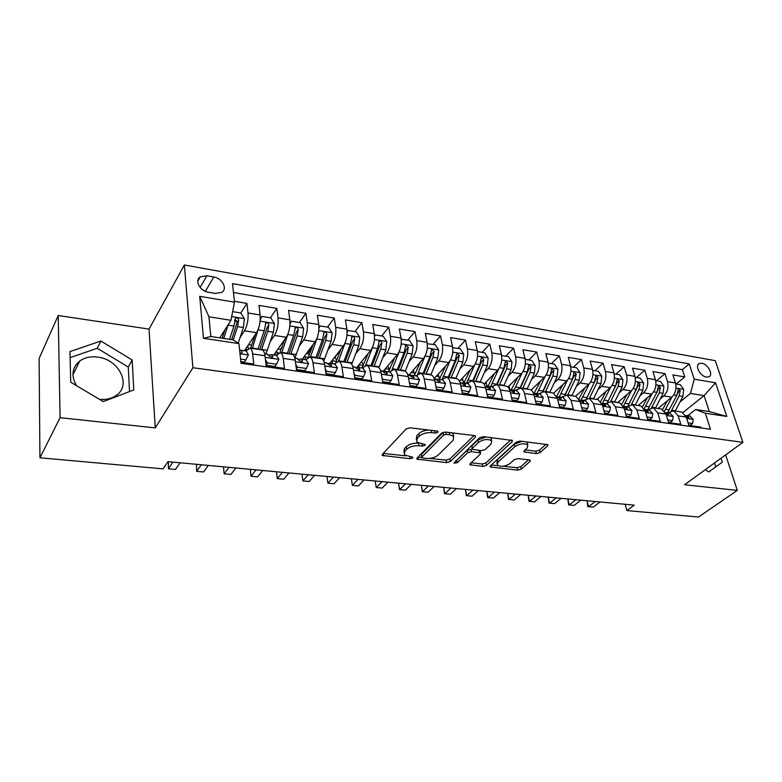 <?xml version="1.0" encoding="UTF-8"?>
<svg xmlns="http://www.w3.org/2000/svg" width="782" height="782" viewBox="0 0 782 782"><rect width="100%" height="100%" fill="white"/><g stroke="black" fill="none" stroke-linecap="round" stroke-linejoin="round"><path stroke-width="1.17" d="M437.9 432.28L438.008 431.42L437.128 431.068L410.1 427.803L406.151 428.947L382.388 454.322L382.29 455.437L410.071 458.751L412.71 457.998L412.798 457.216L404.372 454.928L404.773 451.312L406.748 449.259C409.807 446.639 413.893 445.457 418.996 445.73L422.417 446.121L425.095 445.349L425.193 444.528L416.777 442.192L417.197 438.389L419.24 436.258C422.397 433.551 426.552 432.348 431.713 432.651L435.173 433.072L437.9 432.28M701.825 363.268L699.186 363.571C694.553 365.517 700.33 376.406 706.41 377.12L708.991 376.826C713.634 374.842 707.886 364.021 701.825 363.268M76.48 385.634C70.937 375.78 72.003 367.579 79.696 361.04C84.612 357.55 90.575 356.24 97.564 357.091C119.02 359.173 131.914 385.37 116.127 395.516C111.543 398.664 105.99 399.934 99.451 399.328M536.354 453.609L540.069 452.563L547.605 445.916L547.889 444.714L520.001 441.077L516.208 442.153L490.412 465.818L490.197 466.922L517.674 470.119L521.291 469.102L530.04 461.4L530.294 460.266L529.267 459.875L517.977 458.614L514.292 459.66L509.981 463.54C505.24 466.522 501.008 467.079 497.293 465.202L497.899 462.221L514.918 446.678C519.727 443.58 524.028 442.993 527.811 444.909L527.136 448.115L524.223 450.725L523.969 451.898L536.354 453.609L535.778 451.185L539.482 450.139L546.159 444.235M684.602 484.732L737.299 490.392L698.522 517.019L626.89 510.578L634.192 505.143L167.935 461.654L163.115 468.868L39.941 457.793L60.077 417.666L155.256 427.891L192.9 367.726L742.9 442.329L684.602 484.732M475.368 437.255L475.564 436.024L474.391 435.564L445.437 432.075L441.537 433.199L417.08 458.017L416.943 459.132L446.561 462.612L450.285 461.546L475.368 437.255L475.036 435.711M483.423 436.659L512.396 440.452L512.161 441.664L486.424 465.398L482.758 466.434L470.002 464.772L470.197 463.667L480.334 454.117L480.539 452.964L471.517 451.644L467.753 452.71L457.304 462.729L453.883 463.159L479.581 437.754L483.423 436.659M676.186 384.03L684.739 376.924L672.94 374.94L675.472 382.965L667.505 381.665C668.786 387.383 667.545 392.153 663.771 395.966L660.243 398.888M656.518 380.814L664.993 373.61L652.941 371.587L655.424 379.681L647.281 378.351C648.522 384.128 647.281 388.957 643.537 392.818L639.979 395.848M636.421 377.54L644.818 370.218L632.491 368.146L634.916 376.328L626.587 374.959C627.799 380.805 626.558 385.682 622.853 389.602L619.256 392.74M615.864 374.187L624.183 366.748L611.573 364.637L613.948 372.897L605.415 371.499C606.597 377.393 605.356 382.33 601.69 386.308L598.054 389.563M594.838 370.756L603.069 363.21L590.166 361.04L592.482 369.378L583.753 367.951C584.897 373.913 583.655 378.908 580.029 382.945L576.363 386.318M573.333 367.247L581.466 359.583L568.27 357.364L570.518 365.781L561.584 364.324C562.688 370.345 561.447 375.399 557.859 379.505L554.155 383.004M551.32 363.65L559.365 355.869L545.846 353.591L548.026 362.105L538.886 360.6C539.951 366.69 538.71 371.812 535.171 375.976L531.418 379.622M528.798 359.974L536.726 352.066L522.884 349.74L524.996 358.332L515.631 356.797C516.658 362.946 515.416 368.136 511.927 372.359L508.134 376.162M505.739 356.211L513.549 348.166L499.375 345.791L501.409 354.471L491.819 352.897C492.797 359.114 491.555 364.363 488.115 368.664L484.283 372.633M482.113 352.359L489.806 344.178L475.28 341.744L477.245 350.512L467.411 348.899C468.34 355.184 467.108 360.502 463.726 364.871L459.845 369.026M457.92 348.41L465.486 340.092L450.598 337.599L452.475 346.455L442.387 344.803C443.267 351.157 442.045 356.553 438.712 360.981L434.792 365.341M433.13 344.363L440.549 335.908L425.291 333.347L427.07 342.301L416.738 340.61C417.559 347.022 416.337 352.487 413.082 356.993L409.103 361.577M407.715 340.219L414.988 331.617L399.338 328.987L401.029 338.029L390.423 336.299C391.186 342.79 389.974 348.332 386.777 352.907L382.75 357.736M381.655 335.967L388.771 327.208L372.711 324.51L374.304 333.66L363.425 331.881C364.129 338.44 362.926 344.06 359.798 348.713L355.712 353.826M334.716 357.53L340.708 349.837M354.93 331.597L361.87 322.692L345.39 319.926L346.885 329.173L335.713 327.335C336.358 333.982 335.155 339.671 332.115 344.412L327.961 349.828M307.834 353.503L311.774 348.225M327.502 327.13L334.266 318.059L317.355 315.214L318.733 324.559L307.258 322.683C307.844 329.398 306.652 335.175 303.68 339.994L299.467 345.771M280.269 349.388L282.009 346.934M299.359 322.536L305.928 313.299L288.558 310.376L289.819 319.828L278.04 317.893C278.548 324.696 277.366 330.551 274.492 335.449L270.201 341.636M270.464 317.815L276.828 308.411L258.989 305.41L260.123 314.96C260.582 321.813 259.409 327.717 256.584 332.673L244.443 350.756M240.905 362.232L253.788 364.05L252.645 353.953C252.234 350.688 251.374 348.752 250.054 348.137L246.037 350.991M260.269 318.88L261.882 316.417L270.807 317.873L274.414 323.572L273.407 332.223L267.268 350.248L261.647 349.417L262.312 349.955C263.661 350.561 264.551 352.496 264.971 355.751L266.163 365.79L284.482 368.381L283.211 358.4C282.761 355.175 281.843 353.249 280.445 352.633L276.261 355.409M291.539 354.275L292.38 354.402C293.788 355.018 294.736 356.934 295.205 360.15L296.525 370.072L314.344 372.584L312.947 362.731C312.448 359.544 311.48 357.628 310.024 357.012L305.674 359.72M320.757 358.596L321.627 358.733C323.113 359.349 324.1 361.255 324.608 364.432L326.055 374.236L343.396 376.689L341.881 366.944C341.343 363.786 340.326 361.9 338.811 361.274L334.315 363.913M349.202 362.809L350.111 362.946C351.646 363.571 352.692 365.458 353.239 368.596L354.793 378.293L371.675 380.678L370.042 371.039C369.475 367.921 368.4 366.044 366.836 365.419L362.203 367.999M376.904 366.914L377.843 367.051C379.426 367.677 380.521 369.544 381.098 372.652L382.769 382.242L399.211 384.558L397.471 375.037C396.865 371.949 395.751 370.091 394.128 369.456L389.368 371.978M403.893 370.903L404.851 371.049C406.493 371.675 407.627 373.532 408.243 376.601L410.022 386.083L426.024 388.341L424.196 378.918C423.551 375.868 422.397 374.031 420.726 373.395L415.838 375.849M430.188 374.793L431.175 374.94C432.866 375.575 434.039 377.413 434.684 380.453L436.561 389.827L452.152 392.026L450.227 382.711C449.562 379.69 448.36 377.862 446.649 377.227L441.644 379.632M455.818 378.586L456.835 378.742C458.565 379.378 459.777 381.196 460.461 384.197L462.426 393.473L477.626 395.614L475.612 386.406C474.909 383.415 473.677 381.606 471.917 380.971L466.805 383.317M480.813 382.29L481.849 382.437C483.628 383.082 484.869 384.881 485.583 387.852L487.636 397.031L502.455 399.123L500.363 390.003C499.63 387.051 498.369 385.252 496.56 384.617L491.35 386.914M505.192 385.897L506.247 386.054C508.065 386.689 509.346 388.478 510.089 391.42L512.22 400.501L526.677 402.535L524.497 393.522C523.745 390.599 522.444 388.82 520.607 388.175L515.299 390.413M528.974 389.416L530.059 389.573C531.916 390.218 533.226 391.987 533.989 394.9L536.198 403.883L550.303 405.868L548.055 396.953C547.273 394.06 545.944 392.29 544.067 391.645L538.671 393.845M552.19 392.847L553.294 393.014L557.312 398.292L559.599 407.178L573.362 409.123L571.046 400.296L566.97 395.037L561.496 397.188M574.858 396.21L575.982 396.376L580.088 401.606L582.434 410.403L595.874 412.3L593.489 403.561L589.335 398.351L583.773 400.443M596.998 399.485L598.132 399.651L602.316 404.841L604.73 413.541L617.858 415.398L615.405 406.748L611.172 401.577L605.542 403.639M618.621 402.681L619.774 402.857L624.026 408.008L626.499 416.62L639.324 418.429L636.812 409.866L632.511 404.744L626.822 406.748M639.744 405.809L640.917 405.985L645.238 411.097L647.77 419.621L660.301 421.381L657.74 412.916L653.371 407.823L647.604 409.797M660.399 408.869L661.582 409.045L665.971 414.108L668.561 422.544L680.799 424.274L678.18 415.887L673.752 410.843L667.936 412.769M675.472 382.965C676.762 388.664 675.521 393.414 671.738 397.197L657.985 408.507M655.424 379.681C656.684 385.438 655.443 390.238 651.689 394.089L638.053 405.555M634.916 376.328C636.147 382.144 634.906 387.002 631.182 390.902L617.682 402.544M613.948 372.897C615.141 378.771 613.899 383.679 610.214 387.637L596.842 399.455M592.482 369.378C593.646 375.311 592.394 380.287 588.748 384.304L575.532 396.308M570.518 365.781C571.642 371.782 570.401 376.816 566.794 380.893L553.666 393.151M548.026 362.105C549.111 368.156 547.869 373.258 544.311 377.393L531.105 390.081M524.996 358.332C526.042 364.451 524.8 369.612 521.291 373.816L507.899 387.07M501.409 354.471C502.406 360.658 501.174 365.888 497.714 370.15L484.029 384.138M477.245 350.512C478.193 356.768 476.961 362.066 473.55 366.396L459.454 381.284M452.475 346.455C453.374 352.78 452.143 358.146 448.79 362.545L434.176 378.537L439.816 381.958L440.11 380.951L438.34 379.153L436.19 379.29M427.07 342.301C427.92 348.694 426.698 354.129 423.414 358.606L409.084 374.861M401.029 338.029C401.821 344.5 400.599 350.004 397.383 354.559L383.082 371.421M374.304 333.66C375.037 340.199 373.825 345.781 370.678 350.404L356.797 367.462M346.885 329.173C347.56 335.781 346.348 341.441 343.278 346.143L329.936 363.259M318.733 324.559C319.339 331.245 318.147 336.983 315.146 341.773L302.175 359.202M289.819 319.828C290.357 326.593 289.174 332.409 286.261 337.286L273.69 355.038M208.442 292.243L215.412 293.426L221.814 292.36C227.826 288.812 222.235 278.157 213.809 276.984L206.898 275.753L200.29 276.848C194.307 280.406 199.948 291.119 208.442 292.243M192.9 367.726L184.357 264.981L715.266 360.649L742.9 442.329M684.739 376.924L682.403 369.651L689.255 363.904L232.508 283.631L234.492 302.155L230.944 320.297L219.791 337.853M689.255 363.904L694.23 379.202L715.55 382.779L726.83 416.454L705.296 413.238L710.515 429.289L241.022 363.288L238.921 343.611L203.467 338.323L199.703 296.329L234.492 302.155M326.192 374.255L326.583 373.767M297.795 370.257L298.177 369.749M268.627 366.142L268.998 365.624M240.788 312.976L246.926 303.387L248.011 312.986C248.451 319.858 247.268 325.801 244.492 330.786L240.123 337.443M701.112 427.969L700.838 427.099L688.874 425.418L686.234 417.06L681.777 412.026L680.584 411.85M276.828 308.411L278.04 317.893M305.928 313.299L307.258 322.683M334.266 318.059L335.713 327.335M361.87 322.692L363.425 331.881M388.771 327.208L390.423 336.299M414.988 331.617L416.738 340.61M440.549 335.908L442.387 344.803M465.486 340.092L467.411 348.899M489.806 344.178L491.819 352.897M513.549 348.166L515.631 356.797M536.726 352.066L538.886 360.6M559.365 355.869L561.584 364.324M581.466 359.583L583.753 367.951M603.069 363.21L605.415 371.499M624.183 366.748L626.587 374.959M644.818 370.218L647.281 378.351M664.993 373.61L667.505 381.665M682.403 369.651L233.456 292.517M246.926 303.387L234.395 301.285M682.921 412.505L704.083 395.614L690.457 393.444L680.057 401.87M230.944 320.297L208.96 316.798L210.798 336.504L232.977 339.838L238.921 343.611M155.256 427.891L149.03 329.105L58.22 315.508L60.077 417.666M58.22 315.508L39.1 358.527L39.941 457.793M737.299 490.392L725.637 454.889M149.03 329.105L184.357 264.981M625.16 504.302L626.89 510.578M687.808 415.682L695.609 409.504L709.303 411.567L704.083 395.614L715.55 382.779M234.727 322.438L235.959 320.522M245.265 350.444L246.291 350.6M274.032 354.666L275.479 354.881L275 353.181M302.458 358.83L303.348 358.967L303.113 357.941M705.296 413.238L695.609 409.504M690.457 393.444L694.23 379.202M208.96 316.798L199.703 296.329M210.798 336.504L203.467 338.323M726.83 416.454L709.303 411.567M103.263 401.596L133.771 389.935L132.158 359.984L100.898 341.02L69.979 351.568L70.703 382.193L103.263 401.596M705.325 469.659L708.785 471.927L722.324 462.133L721.053 458.223M129.529 391.547L128.268 367.041L97.242 348.273L70.126 357.628M97.242 348.273L100.898 341.02M128.268 367.041L132.158 359.984M708.785 471.927L715.765 466.874L714.504 462.983M715.765 466.874L722.324 462.133M428.438 430.022C424.215 430.383 420.99 431.615 418.761 433.697L419.24 436.258M416.317 439.67L416.728 435.828L418.761 433.697M418.311 443.169C413.267 442.964 409.26 444.147 406.288 446.718L406.748 449.259M403.942 452.504L404.314 448.78L406.288 446.718M383.239 453.423L405.721 455.828M429.689 458.389L446.072 460.139L449.787 459.083L474.019 435.525M417.959 457.128L421.752 457.538M446.199 434.391L443.482 435.173L421.957 456.913L421.85 457.695L422.73 458.027L426.258 458.408C431.205 458.653 435.212 457.509 438.291 454.968L453.149 440.237L453.687 436.356L449.787 434.821L446.199 434.391L445.74 432.104M443.638 432.182L442.974 432.622L443.482 435.173M421.762 457.187L421.488 454.401L442.974 432.622M453.628 436.297L453.169 433.815L451.546 432.808M510.754 439.953L485.896 462.964L486.424 465.398M471.106 462.807L482.24 464L485.896 462.964M480.148 451.165L480.539 452.964M486.091 436.982L477.91 439.963L471.986 445.652L472.318 449.318L467.235 450.227L456.805 460.266L457.304 462.729M455.554 460.891L456.805 460.266M472.318 449.318L481.38 450.657L485.143 449.591L491.116 443.951L491.683 440.725C487.704 438.692 483.296 439.269 478.437 442.465L472.514 448.145M491.37 440.462L491.135 438.233L489.786 437.421M471.986 445.652L472.172 448.624M525.103 449.943L535.778 451.185M527.439 444.606L527.234 442.456L526.286 441.83M522.044 441.322L514.351 444.215L514.918 446.678M496.932 463.56L497.362 459.796L514.351 444.215M503.168 466.238L517.127 467.734L520.734 466.717L528.564 459.796M491.331 464.977L497.948 465.681M228.197 324.628L223.769 338.459M224.903 329.808L222.215 338.225M232.635 311.647L240.778 312.976L244.404 318.743L243.378 327.511L238.246 343.181M233.222 339.994L237.572 326.602L238.676 320.024C238.236 318.245 237.21 317.619 235.607 318.157L233.896 326.026L229.595 339.329M234.395 320.385C236.027 320.121 236.897 320.874 237.005 322.624L231.677 339.642M240.573 359.094L245.91 359.857L248.402 354.803L246.203 351.01M240.846 361.646L244.355 362.144L245.91 359.857M168.394 461.703L168.394 468.799L172.9 462.123M168.394 468.799L175.51 469.435L180.075 462.788M239.927 353.093L241.736 353.102L242.146 352.115L240.846 350.228L239.634 350.346M259.497 325.019L252.283 348.469M255.088 334.901L250.582 348.215M267.268 350.248L265.841 353.884M248.539 344.647L251.403 345.077M261.882 316.417L260.22 319.75M246.76 349.916L246.027 348.401M247.728 345.859L248.334 348.342M261.647 349.417L267.767 331.333L268.871 324.853C268.431 323.103 267.444 322.487 265.9 322.995L264.179 330.776L257.943 349.3M245.128 349.74L245.362 350.893M268.871 324.853L267.141 327.404L259.78 349.574M289.027 330.708L281.764 352.829M284.482 339.789L279.995 352.526M290.014 323.122L291.344 321.226L300.034 322.643L303.631 328.274L302.634 336.807L294.902 358.146M280.992 349.857L279.76 349.31M291.344 321.226L289.985 324.1M276.613 350.913L276.984 352.702L278.48 352.926M290.748 354.158L297.14 335.947L298.255 329.545C297.825 327.844 296.857 327.228 295.371 327.707L293.661 335.4L287.277 353.65M274.013 354.578L274.14 355.106M298.255 329.545L296.466 332.047L288.939 353.894M277.209 354.109L276.984 352.702M317.727 336.211L310.474 357.081M313.113 344.51L308.519 357.022M318.948 327.375L320.024 325.908L328.489 327.287L332.076 332.849L331.099 341.265L323.738 361.137M309.359 354.96L307.404 353.444M320.024 325.908L318.948 328.332M304.706 355.81L304.892 356.827L307.971 357.286M319.222 358.371L325.752 340.424L326.856 334.119C326.436 332.448 325.507 331.842 324.061 332.301L322.36 339.896L315.84 357.873M326.856 334.119L325.009 336.573L317.336 358.097M305.498 359.691L304.892 356.827M345.634 341.529L338.45 361.176M341.001 349.065L335.986 362.017M347.11 331.568L347.961 330.463L356.201 331.812L359.779 337.306L358.821 345.615L351.714 364.295M336.856 360.131L334.96 357.56M347.961 330.463L347.13 332.438M332.047 360.551L336.26 361.46M346.954 362.477L353.611 344.794L354.715 338.577C354.305 336.944 353.396 336.338 351.998 336.768L350.307 344.276L343.669 361.988M354.715 338.577L352.819 340.991L345.009 362.193M332.741 363.689L332.106 360.844M265.45 359.73L267.454 362.926L276.554 364.226L278.891 359.221L276.554 355.458M266.095 365.214L274.941 366.465L276.554 364.226M196.556 464.332L196.614 471.341L201.306 464.772M196.614 471.341L203.555 471.966L208.305 465.427M267.239 354.09L269.135 356.045L272.371 357.56L272.762 356.572L271.383 354.696L268.764 355.175M267.454 362.926L266.056 364.891M295.782 364.471L297.512 367.208L306.368 368.469L308.558 363.522L306.094 359.779M296.446 369.505L304.697 370.668L306.368 368.469M224.043 466.893L223.554 467.538L224.151 473.824L229.018 467.353M224.151 473.824L230.925 474.439L235.841 467.988M297.023 358.449L299.017 360.394L302.175 361.91L302.546 360.913L301.099 359.046L298.568 359.446M297.512 367.208L296.349 368.762M325.302 369.084L326.759 371.372L335.38 372.603L337.423 367.706L334.843 363.992M325.977 373.679L333.66 374.764L335.38 372.603M250.856 469.396L250.367 470.031L251.022 476.248L256.066 469.874M251.022 476.248L257.64 476.844L262.723 470.5M326.006 362.701L331.177 366.132L331.539 365.135L330.014 363.288L327.57 363.61M326.759 371.372L325.811 372.574M354.041 373.581L355.224 375.428L363.62 376.621L365.526 371.773L362.828 368.087M354.705 377.735L361.851 378.752L363.62 376.621M277.043 471.839L276.535 472.455L277.258 478.613L282.458 472.338M277.258 478.613L283.719 479.2L288.959 472.944M354.236 366.826L359.417 370.248L359.759 369.251L358.166 367.403L355.81 367.677M355.224 375.428L354.481 376.338M372.779 346.68L365.653 365.311M368.175 353.484L361.988 367.97M374.539 335.703L375.184 334.901L383.209 336.221L386.767 341.646L385.829 349.847L378.859 367.667M363.552 365.233L361.548 361.616M375.184 334.901L374.578 336.426M373.982 366.475L380.756 349.055L381.86 342.917C381.45 341.314 380.57 340.717 379.221 341.118L377.53 348.547L370.776 366.005M381.86 342.917L379.915 345.282L371.968 366.181M359.309 367.579L358.694 365.126M382.027 377.96L382.945 379.378L391.117 380.541L392.896 375.741L390.091 372.085M382.681 381.694L389.309 382.633L391.117 380.541M302.624 474.224L302.096 474.84L302.878 480.92L308.225 474.742M302.878 480.92L309.193 481.497L314.569 475.339M381.724 370.854L386.914 374.255L387.237 373.249L385.594 371.421L383.307 371.646M382.945 379.378L382.388 380.032M399.172 351.675L392.075 369.583M394.666 357.755L388.439 371.841M401.264 339.769L401.704 339.232L409.533 340.512L413.082 345.879L412.153 353.982L405.223 371.206M389.524 370.121L387.794 365.868M401.704 339.232L401.303 340.326M400.335 370.375L407.207 353.2L408.312 347.14L405.75 345.361L404.069 352.711L397.207 369.915M408.312 347.14L406.327 349.476L398.253 370.072M385.213 371.342L384.705 369.515M409.299 382.232L409.944 383.219L417.911 384.353L419.563 379.602L416.659 375.976M409.915 385.536L416.063 386.406L417.911 384.353M327.599 476.551L327.062 477.157L327.912 483.178L333.396 477.088M327.912 483.178L334.08 483.735L339.593 477.665M408.497 374.783L413.707 378.156L414.01 377.149L412.31 375.34L410.091 375.516M420.501 361.91L414.245 375.624M424.89 356.436L417.686 374.021M427.295 343.767L435.203 344.706L438.731 350.004L437.822 358.009L430.833 374.891M414.89 374.676L413.297 370.082M427.568 343.454L427.334 344.129M426.024 374.177L432.993 357.247L434.108 351.265L431.605 349.505L429.934 356.768L422.974 373.728M434.108 351.265L432.075 353.552L423.893 373.864M410.628 375.419L410.081 373.728M435.867 386.386L436.258 386.973L444.02 388.077L445.554 383.366L442.553 379.769M436.454 389.289L442.133 390.091L444.02 388.077M352.017 478.828L351.46 479.425L352.369 485.387L357.98 479.386M352.369 485.387L358.4 485.935L364.041 479.953M434.597 378.605L435.251 378.693M445.691 365.937L439.406 379.309M450.061 360.834L442.407 378.811M452.68 347.687L460.236 348.782L463.746 354.031L462.856 361.929L455.779 378.586M439.66 378.967L438.115 374.226M451.087 377.892L458.144 361.196L459.259 355.282L456.825 353.542L455.163 360.727L448.115 377.452M459.259 355.282L457.187 357.54L448.897 377.559M435.173 378.683L434.87 377.774M461.781 390.443L469.464 391.704L470.891 387.041L467.802 383.463M462.309 392.945L467.548 393.678L469.464 391.704M375.878 481.057L375.311 481.644L376.269 487.548L382.007 481.624M375.311 481.644L376.22 487.509L382.163 488.076L387.931 482.181M460.051 382.33L465.27 385.663L465.544 384.656L463.726 382.867L461.634 382.975M470.285 369.857L463.961 382.897M474.645 365.008L466.551 383.278M477.44 351.597L484.654 352.77L488.154 357.951L487.274 365.761L480.119 382.183M463.775 382.877L462.309 378.273M475.534 381.508L482.68 365.047L483.794 359.212L481.419 357.472L479.777 364.588L472.631 381.078M483.794 359.212L481.683 361.421L473.296 381.176M487 394.196L494.283 395.233L495.602 390.619L492.435 387.07M487.518 396.503L492.328 397.188L494.283 395.233M399.201 483.227L398.625 483.814L399.641 489.649L405.496 483.814M398.625 483.814L399.504 489.61L405.399 490.167L411.283 484.351M485.006 385.966L490.099 389.27L490.343 388.273L488.486 386.494L486.443 386.572M494.273 373.659L487.948 386.396M498.662 369.016L490.568 386.797M501.624 355.536L508.496 356.66L511.975 361.783L511.115 369.505L503.872 385.702M487.254 386.455L485.905 382.222M499.405 385.037L506.628 368.801L507.733 363.034L505.426 361.323L503.784 368.351L496.57 384.617L506.247 386.054M507.733 363.034L505.592 365.214L497.108 384.695M511.555 397.696L518.486 398.683L519.707 394.108L516.462 390.589M512.093 399.973L516.501 400.599L518.486 398.683M422.016 485.358L421.43 485.925L422.485 491.712L428.458 485.954M421.43 485.925L422.27 491.663L428.125 492.22L434.118 486.482M509.493 389.544L514.312 392.799L514.546 391.802L512.64 390.032L510.656 390.091M517.704 377.374L511.184 390.013M522.122 372.877L514.028 390.228M525.221 359.388L531.76 360.463L535.23 365.526L534.38 373.151L527.068 389.133M510.108 389.739L508.916 386.064M522.699 388.488L530.001 372.467L531.105 366.778L528.847 365.067L527.224 372.027L519.952 388.038M531.105 366.778L528.935 368.918L520.382 388.116M535.514 401.107L542.112 402.046L543.226 397.52L539.903 394.02M536.071 403.365L540.088 403.932L542.112 402.046M444.332 487.44L443.726 488.007L444.841 493.725L450.911 488.046M443.726 488.007L444.538 493.677L450.354 494.224L456.453 488.564M533.412 393.072L537.948 396.23L538.153 395.233L536.208 393.483L534.272 393.522M540.577 380.981L534.038 393.356M545.025 376.621L536.931 393.59M548.25 363.151L554.477 364.168L557.928 369.172L557.097 376.709L549.717 392.486M531.564 390.433L531.389 389.807M545.455 391.85L552.825 376.044L553.92 370.424L551.721 368.733L550.108 375.614L542.728 391.499M553.92 370.424L551.721 372.525L543.079 391.489M558.895 404.441L565.161 405.33L566.178 400.843L562.796 397.373M559.462 406.669L563.118 407.187L565.161 405.33M466.16 489.473L465.554 490.031L466.707 495.7L472.875 490.099M465.554 490.031L466.336 495.641L472.103 496.189L478.291 490.607M556.716 396.533L561.007 399.592L561.202 398.595L559.218 396.845L557.322 396.865M562.923 384.5L556.618 396.327M567.409 380.248L559.296 396.865M570.752 366.817L576.676 367.784L580.107 372.74L579.286 380.189L571.847 395.76M567.673 395.145L575.112 379.534L576.207 373.982L574.056 372.31L572.463 379.123L564.927 394.978M576.207 373.982L573.978 376.064L565.171 394.93M584.75 387.931L578.963 398.898M589.276 383.776L581.173 400.042M592.717 370.404L598.357 371.323L601.769 376.23L600.967 383.591L593.46 398.957M589.393 398.361L596.881 382.955L597.976 377.462L595.884 375.81L594.3 382.545L586.549 398.497M597.976 377.462L595.728 379.505L586.647 398.458M606.089 391.283L600.703 401.498M610.654 387.217L602.472 403.268M614.193 373.913L619.549 374.783L622.951 379.632L622.149 386.914L614.593 402.085M610.634 401.459L618.161 386.288L619.256 380.863L617.203 379.231L615.63 385.897L607.594 402.056M619.256 380.863L616.978 382.877L607.956 401.401M626.949 394.548L621.876 404.128M631.553 390.56L623.381 406.278M635.17 377.335L640.263 378.165L643.645 382.965L642.863 390.159L635.258 405.144M631.367 404.568L638.962 389.553L640.047 384.187L638.044 382.564L636.489 389.162L628.024 405.741M640.047 384.187L637.75 386.171L629.227 403.58M647.34 397.745L642.521 406.796M651.983 393.825L644.202 408.693M655.687 380.678L660.516 381.469L663.879 386.22L663.107 393.336L655.463 408.136M651.602 407.676L659.294 392.74L660.389 387.442L658.424 385.829L656.88 392.359L647.721 409.7M660.389 387.442L658.063 389.397L657.232 391.596M667.29 400.853L662.647 409.485M671.973 397.002L664.495 411.137M675.736 383.952L680.32 384.705L683.673 389.407L682.911 396.445L675.228 411.058M671.347 410.794L679.187 395.858L680.272 390.619L678.346 389.025L676.821 395.487L667.535 412.71M680.272 390.619L677.926 392.544L677.388 394.148M581.71 407.686L587.663 408.536L588.602 404.089L585.141 400.648M582.297 409.895L585.591 410.364L587.663 408.536M487.528 491.467L486.912 492.015L488.105 497.626L494.371 492.103M486.912 492.015L487.655 497.567L493.383 498.105L499.669 492.601M579.511 399.944L583.528 402.867L583.704 401.87L581.681 400.14L579.833 400.14M603.987 410.863L609.647 411.664L610.488 407.266L606.979 403.844M604.594 413.052L607.546 413.463L609.647 411.664M508.437 493.413L507.811 493.96L509.053 499.512L515.397 494.068M507.811 493.96L508.535 499.444L514.214 499.981L520.587 494.547M602.521 403.258L601.808 403.336L603.069 404.695L605.522 406.063L605.679 405.076L602.521 403.258M625.737 413.961L631.113 414.724L631.876 410.364L628.308 406.963M626.362 416.122L629.002 416.493L631.113 414.724M528.915 495.329L528.28 495.866L529.551 501.37L535.983 495.983M528.28 495.866L528.974 501.291L534.614 501.819L541.066 496.462M623.547 406.65L627.008 409.182L627.144 408.204L625.053 406.493L623.459 406.445M646.988 416.982L652.09 417.715L652.774 413.385L649.148 410.022M647.633 419.132L649.959 419.455L652.09 417.715M548.964 497.196L548.319 497.723L549.629 503.178L556.149 497.87M548.319 497.723L548.984 503.09L554.585 503.628L561.114 498.33M644.827 409.934L647.995 412.241L648.122 411.254L646 409.563L644.622 409.485M667.76 419.944L672.598 420.628L673.204 416.347L669.529 413.004M668.405 422.065L670.438 422.348L672.598 420.628M568.602 499.024L567.957 499.551L569.296 504.947L575.884 499.708M567.957 499.551L568.592 504.859L574.154 505.387L580.752 500.157M665.335 412.456L668.63 414.245L668.522 415.222L665.648 413.199M688.052 422.837L692.637 423.482L693.175 419.24L689.46 415.926M688.717 424.939L690.467 425.183L692.637 423.482M587.839 500.822L587.184 501.34L588.563 506.687L595.219 501.506M587.184 501.34L587.8 506.599L593.323 507.117L599.99 501.956M686.019 416.444L688.58 418.135L688.678 417.168L685.54 415.369M671.738 397.197L663.771 395.966M651.689 394.089L643.537 392.818M631.182 390.902L622.853 389.602M610.214 387.637L601.69 386.308M588.748 384.304L580.029 382.945M566.794 380.893L557.859 379.505M544.311 377.393L535.171 375.976M521.291 373.816L511.927 372.359M497.714 370.15L488.115 368.664M473.55 366.396L463.726 364.871M448.79 362.545L438.712 360.981M423.414 358.606L413.082 356.993M397.383 354.559L386.777 352.907M370.678 350.404L359.798 348.713M343.278 346.143L332.115 344.412M315.146 341.773L303.68 339.994M286.261 337.286L274.492 335.449M256.584 332.673L244.492 330.786M264.971 355.751L252.645 353.953M686.234 417.06L678.18 415.887M665.971 414.108L657.74 412.916M645.238 411.097L636.812 409.866M624.026 408.008L615.405 406.748M602.316 404.841L593.489 403.561M580.088 401.606L571.046 400.296M557.312 398.292L548.055 396.953M533.989 394.9L524.497 393.522M510.089 391.42L500.363 390.003M485.583 387.852L475.612 386.406M460.461 384.197L450.227 382.711M434.684 380.453L424.196 378.918M408.243 376.601L397.471 375.037M381.098 372.652L370.042 371.039M353.239 368.596L341.881 366.944M324.608 364.432L312.947 362.731M295.205 360.15L283.211 358.4M260.123 314.96L248.011 312.986M200.124 287.424L206.898 275.753M205.373 291.315L213.809 276.984M431.273 430.364L431.713 432.651M416.728 435.828L417.197 438.389M422.006 443.922L422.417 446.121M418.536 443.257L418.996 445.73M404.314 448.78L404.773 451.312M409.69 456.639L410.071 458.751M383.209 453.452L383.639 455.955M434.724 430.774L435.173 433.072M449.787 459.083L450.285 461.546M446.072 460.139L446.561 462.612M417.784 457.304L418.204 459.611M421.488 454.401L421.957 456.913M449.327 432.544L449.787 434.821M511.799 440.129L512.161 441.664M482.24 464L482.758 466.434M470.725 463.179L471.145 465.202M478.946 450.383L479.395 452.524M470.989 449.161L471.517 451.644M467.235 450.227L467.753 452.71M477.91 439.963L478.437 442.465M524.575 450.412L525.025 452.299M497.362 459.796L497.899 462.221M529.697 459.953L530.04 461.4M520.734 466.717L521.291 469.102M517.127 467.734L517.674 470.119M490.871 465.398L491.292 467.333M547.234 444.381L547.605 445.916M539.482 450.139L540.069 452.563M244.316 318.597L231.677 316.563M233.896 326.026L228.051 325.107M243.378 327.511L237.572 326.602M237.005 322.624L238.676 320.024M239.996 353.718L248.344 354.93M241.384 353.249L242.146 352.115M274.326 323.425L260.113 321.138M246.633 349.456L245.431 349.28M258.089 348.889L252.42 348.049M264.179 330.776L258.49 329.877M273.407 332.223L267.767 331.333M303.543 328.127L289.858 325.928M275.205 353.66L274.717 353.591M287.424 353.229L281.911 352.418M296.358 354.559L290.894 353.747M293.661 335.4L288.118 334.53M302.634 336.807L297.14 335.947M331.979 332.702L318.812 330.591M315.996 357.472L310.62 356.67M324.696 358.752L319.369 357.97M322.36 339.896L316.964 339.056M331.099 341.265L325.752 340.424M359.691 337.159L347.003 335.126M343.816 361.587L338.586 360.815M352.301 362.848L347.11 362.076M350.307 344.276L345.048 343.454M358.821 345.615L353.611 344.794M265.166 357.364L278.832 359.349M271.95 357.726L272.762 356.572M295.42 361.743L308.499 363.64M301.686 362.066L302.546 360.913M324.843 366.005L337.374 367.823M330.63 366.299L331.539 365.135M353.484 370.16L365.477 371.89M358.811 370.404L359.759 369.251M386.679 341.509L374.47 339.544M358.948 364.813L363.435 365.477M370.932 365.605L365.839 364.852M379.202 366.836L374.138 366.084M377.53 348.547L372.408 347.746M385.829 349.847L380.756 349.055M381.372 374.197L392.857 375.859M386.259 374.402L387.237 373.249M412.994 345.742L401.225 343.845M385.379 368.713L389.358 369.309M397.364 369.524L392.398 368.791M405.428 370.717L400.492 369.994M404.069 352.711L399.074 351.929M412.153 353.982L407.207 353.2M408.527 378.126L419.523 379.72M413.004 378.283L414.01 377.149M438.643 349.867L427.304 348.049M411.146 372.525L414.489 373.014M423.14 373.346L418.292 372.623M430.999 374.51L426.19 373.796M429.934 356.768L425.115 356.015M437.822 358.009L432.993 357.247M434.988 381.958L445.515 383.483M439.073 382.075L440.11 380.951M463.658 353.894L452.739 352.135M436.278 376.24L439.015 376.641M448.272 377.071L443.541 376.367M455.935 378.205L451.243 377.51M455.163 360.727L450.53 360.003M462.856 361.929L458.144 361.196M460.774 385.692L470.852 387.158M464.488 385.761L465.544 384.656M488.066 357.824L477.538 356.133M460.803 379.857L462.964 380.179M472.797 380.707L468.183 380.023M480.285 381.812L475.7 381.137M479.777 364.588L475.319 363.884M487.274 365.761L482.68 365.047M485.915 389.338L495.563 390.736M489.278 389.348L490.343 388.273M511.887 361.655L501.741 360.023M484.752 383.395L486.355 383.639M496.736 384.255L492.23 383.581M504.038 385.331L499.571 384.676M503.784 368.351L499.502 367.677M511.115 369.505L506.628 368.801M510.431 392.887L519.668 394.226M513.461 392.857L514.546 391.802M535.142 365.399L525.357 363.825M508.124 386.855L509.209 387.012M520.098 387.716L515.7 387.061M527.234 388.771L522.865 388.126M527.224 372.027L523.109 371.382M534.38 373.151L530.001 372.467M534.35 396.347L543.197 397.627M537.068 396.269L538.153 395.233M557.849 369.055L548.417 367.53M542.923 391.098L538.622 390.462M549.883 392.124L545.621 391.499M550.108 375.614L546.149 374.998M557.097 376.709L552.825 376.044M557.683 399.729L566.158 400.951M560.108 399.602L561.202 398.595M580.019 372.623L570.928 371.157M565.21 394.402L561.017 393.776M572.013 395.409L567.849 394.793M572.463 379.123L568.661 378.527M579.286 380.189L575.112 379.534M601.69 376.103L592.922 374.695M586.989 397.627L582.883 397.021M593.636 398.615L589.569 398.009M594.3 382.545L590.635 381.978M600.967 383.591L596.881 382.955M622.863 379.514L614.408 378.156M608.269 400.785L604.261 400.188M614.769 401.743L610.791 401.156M615.63 385.897L612.111 385.34M622.149 386.914L618.161 386.288M643.557 382.848L635.404 381.528M629.08 403.864L625.16 403.287M635.434 404.802L631.543 404.226M636.489 389.162L633.107 388.634M642.863 390.159L638.962 389.553M663.801 386.103L655.932 384.832M649.422 406.884L645.59 406.308M655.639 407.803L651.836 407.236M656.88 392.359L653.625 391.85M663.107 393.336L659.294 392.74M683.595 389.289L676 388.067M669.324 409.827L665.58 409.269M675.404 410.726L671.679 410.179M676.821 395.487L673.693 394.998M682.911 396.445L679.187 395.858M580.459 403.023L588.572 404.206M582.61 402.857L583.704 401.87M602.707 406.249L610.468 407.373M604.584 406.034L605.679 405.076M624.427 409.397L631.856 410.472M626.05 409.133L627.144 408.204M645.649 412.466L652.765 413.492M647.027 412.163L648.122 411.254M666.391 415.467L673.194 416.454M667.535 415.125L668.63 414.245M686.655 418.409L693.165 419.348M687.593 418.018L688.678 417.168M698.258 364.344L699.186 363.571M72.931 374.783L79.696 361.04M262.312 349.955L250.054 348.137M292.38 354.402L280.445 352.633M321.627 358.733L310.024 357.012M350.111 362.946L338.811 361.274M377.843 367.051L366.836 365.419M404.851 371.049L394.128 369.456M431.175 374.94L420.726 373.395M456.835 378.742L446.649 377.227M481.849 382.437L471.917 380.971M530.059 389.573L520.607 388.175M553.294 393.014L544.067 391.645M575.982 396.376L566.97 395.037M598.132 399.651L589.335 398.351M619.774 402.857L611.172 401.577M640.917 405.985L632.511 404.744M661.582 409.045L653.371 407.823M681.777 412.026L673.752 410.843M197.797 281.188L200.29 276.848M382.154 454.665L382.29 455.437M416.806 458.408L416.943 459.132M453.169 433.815L453.687 436.356M469.874 464.127L470.002 464.772M491.135 438.233L491.683 440.725M523.832 451.273L523.969 451.898M527.234 442.456L527.811 444.909M490.06 466.307L490.197 466.922M235.05 319.036L235.607 318.157M246.711 351.089L240.846 350.228M265.352 323.797L265.9 322.995M280.327 349.398L277.933 349.036M294.853 328.44L295.371 327.707M307.991 353.532L306.554 353.317M323.562 332.956L324.061 332.301M351.529 337.365L351.998 336.768M277.092 355.536L271.383 354.696M267.767 354.168L264.609 353.708M306.652 359.867L301.099 359.046M297.571 358.537L294.814 358.127M335.419 364.08L330.014 363.288M326.583 362.78L324.188 362.428M363.435 368.175L358.166 367.403M354.833 366.914L352.79 366.621M378.771 341.666L379.221 341.118M390.717 372.173L385.594 371.421M382.339 370.951L380.629 370.697M405.32 345.859L405.75 345.361M417.305 376.064L412.31 375.34M409.133 374.871L407.745 374.666M443.218 379.866L438.34 379.153M468.486 383.561L463.726 382.867M460.715 382.427L459.914 382.31M493.119 387.168L488.486 386.494M485.554 386.064L485.016 385.985M517.166 390.687L512.64 390.032M540.626 394.128L536.208 393.483M563.529 397.481L559.218 396.845M585.884 400.755L581.681 400.14M607.731 403.952L603.616 403.356M629.07 407.08L625.053 406.493M649.93 410.13L646 409.563M670.311 413.121L666.479 412.554M690.252 416.034L686.498 415.486"/></g></svg>
